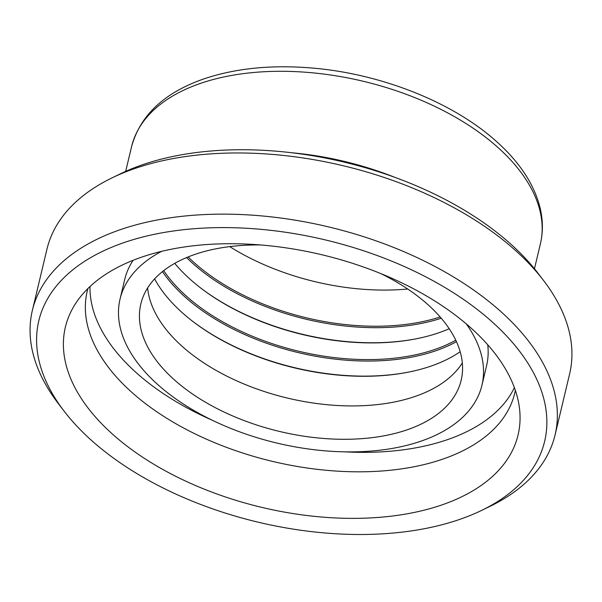 <?xml version="1.0" encoding="UTF-8"?>
<svg xmlns="http://www.w3.org/2000/svg" width="602" height="602" viewBox="0 0 602 602"><rect width="100%" height="100%" fill="white"/><g stroke="black" fill="none" stroke-linecap="round" stroke-linejoin="round"><path stroke-width="0.9" d="M407.689 289.013A175.671 98.021 13.4 0 1 229.716 246.609M32.357 310.444L46.933 249.266A268.673 149.913 13.4 0 1 112.107 177.846A268.673 149.913 13.4 0 1 515.605 250.575A268.673 149.913 13.4 0 1 543.674 280.652A268.673 149.913 13.4 0 1 569.642 373.797L555.067 434.968A268.673 149.913 -166.6 0 0 501.03 311.746A268.673 149.913 -166.6 0 0 224.177 214.139A268.673 149.913 -166.6 0 0 32.357 310.444A268.673 149.913 -166.6 0 0 58.326 403.581L63.94 410.925A259.996 145.074 13.4 0 1 154.767 234.238A259.996 145.074 13.4 0 1 492.353 322.055A259.996 145.074 13.4 0 1 481.577 510.421A259.996 145.074 13.4 0 1 63.94 410.925M543.674 280.652L538.06 273.308A259.996 145.074 -166.6 0 0 510.902 244.201A259.996 145.074 -166.6 0 0 120.423 173.812L112.107 177.846M481.577 510.421L489.893 506.395A268.673 149.913 -166.6 0 0 555.067 434.968M471.276 328.256A232.681 129.836 13.4 0 1 519.789 411.332A232.681 129.836 13.4 0 1 261.637 507.343A232.681 129.836 13.4 0 1 74.505 305.252A232.681 129.836 13.4 0 1 251.674 244.337A232.681 129.836 13.4 0 1 471.276 328.256M440.16 316.976A175.671 98.021 13.4 0 1 188.125 256.934M441.243 318.24A177.048 98.788 13.4 0 1 186.582 257.573M449.22 328.745A175.671 98.021 13.4 0 1 174.73 263.352M455.789 340.22A175.671 98.021 13.4 0 1 163.691 270.637M456.451 341.658A177.048 98.788 13.4 0 1 162.45 271.615M460.176 351.711A175.671 98.021 13.4 0 1 294.845 367.957A175.671 98.021 13.4 0 1 154.601 278.914M462.321 362.923A164.647 91.873 13.4 0 1 287.658 398.125A164.647 91.873 13.4 0 1 147.625 287.952M380.87 273.609A164.647 91.873 13.4 0 1 428.052 304.762A164.647 91.873 13.4 0 1 461.162 380.276A164.647 91.873 13.4 0 1 279.712 431.491A164.647 91.873 13.4 0 1 140.838 303.965A164.647 91.873 13.4 0 1 260.598 244.961M466.302 323.914A186.003 103.785 13.4 0 1 481.939 385.227A186.003 103.785 13.4 0 1 276.95 443.08A186.003 103.785 13.4 0 1 120.061 299.013A186.003 103.785 13.4 0 1 161.66 251.335M487.74 344.788A186.003 103.785 13.4 0 1 486.574 365.76L481.939 385.227M120.061 299.013L124.697 279.546A186.003 103.785 13.4 0 1 133.117 260.305M514.394 387.658A219.76 122.62 13.4 0 1 344.946 451.854M212.295 420.256A219.76 122.62 13.4 0 1 89.991 286.544M515.357 390.374A219.76 122.62 13.4 0 1 514.778 393.046A219.76 122.62 13.4 0 1 272.586 461.403A219.76 122.62 13.4 0 1 87.222 291.187A219.76 122.62 13.4 0 1 87.915 288.546M498.11 147.633A210.113 117.24 13.4 0 1 540.37 243.998C543.2 231.92 543.027 219.542 539.851 206.87C533.778 183.791 519.488 162.149 496.974 141.937C453.584 102.445 381.156 73.707 311.934 68.018C271.389 64.625 235.322 68.267 203.724 78.952C164.301 92.678 140.251 115.23 131.582 146.61A210.113 117.24 13.4 0 1 281.593 71.292A210.113 117.24 13.4 0 1 498.11 147.633M291.526 152.727A210.113 117.24 13.4 0 1 394.852 177.342M416.035 338.836A177.048 98.788 13.4 0 1 199.804 287.327M408.081 372.202A177.048 98.788 13.4 0 1 191.857 320.693M534.471 268.755L540.37 243.998M125.683 171.374L131.582 146.61"/></g></svg>
